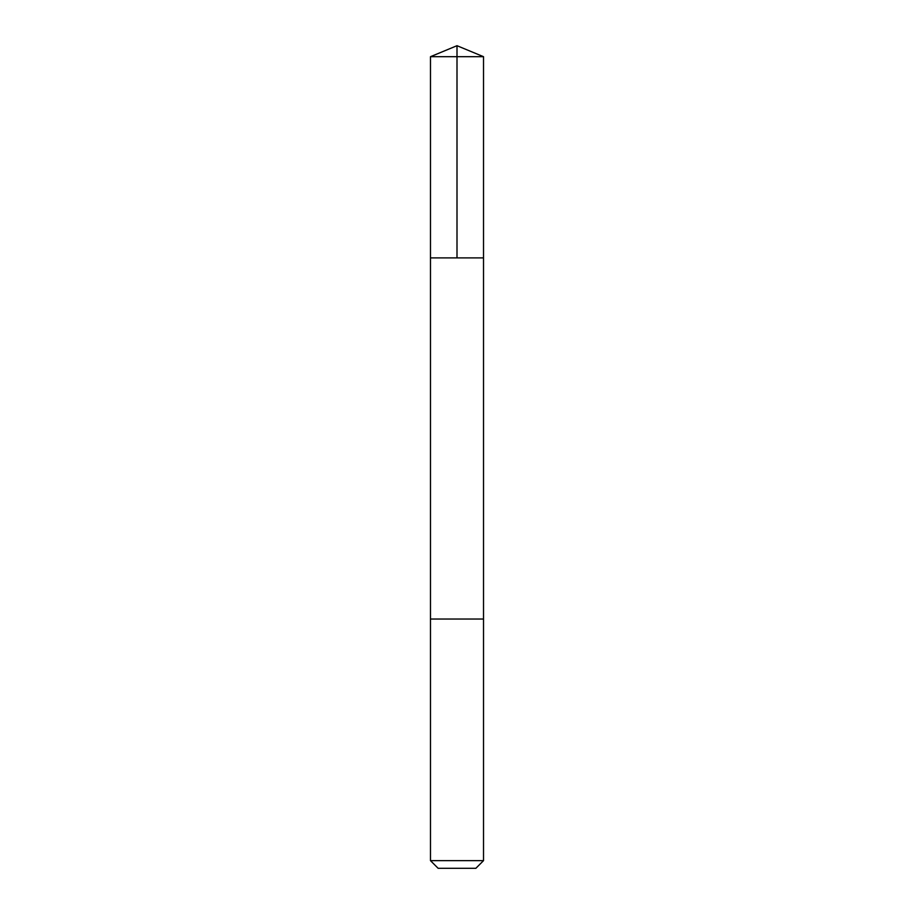 <?xml version="1.0" encoding="UTF-8"?>
<svg xmlns="http://www.w3.org/2000/svg" width="914" height="914" viewBox="0 0 914 914"><rect width="100%" height="100%" fill="white"/><g stroke="black" fill="none" stroke-linecap="round" stroke-linejoin="round"><path stroke-width="1.37" d="M430.483 257.885L483.517 257.885L483.517 56.691L430.483 56.691L430.483 257.885L483.517 257.885L483.517 619.029L430.483 619.029L430.483 257.885M434.538 619.029L430.483 619.029L430.483 860.645L483.517 860.645L483.517 619.029L434.538 619.029M483.517 860.645L475.863 868.3L438.137 868.3L430.483 860.645M457 257.885L457 45.7L430.483 56.691M457 45.7L483.517 56.691"/></g></svg>
